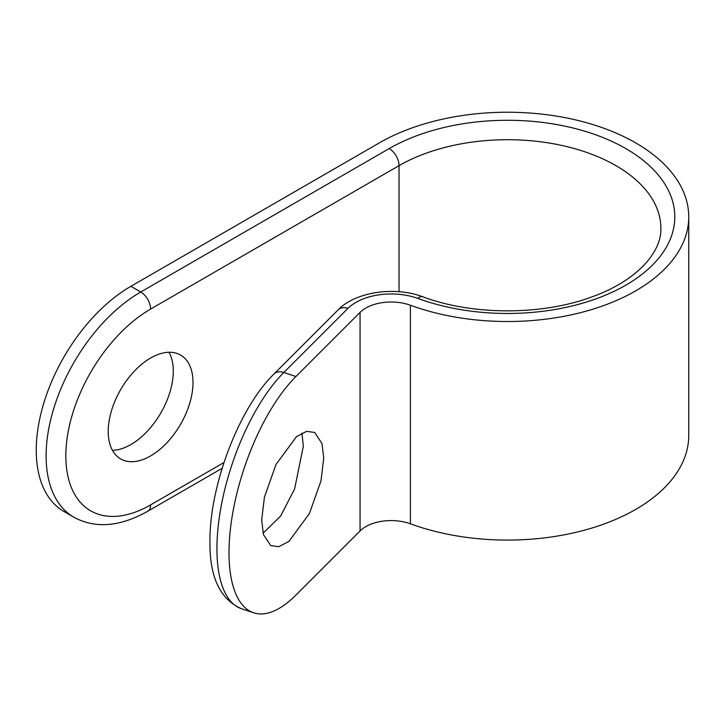 <?xml version="1.0" encoding="UTF-8"?>
<svg xmlns="http://www.w3.org/2000/svg" width="725" height="725" viewBox="0 0 725 725"><rect width="100%" height="100%" fill="white"/><g stroke="black" fill="none" stroke-linecap="round" stroke-linejoin="round"><path stroke-width="1.09" d="M108.215 431.457A59.948 34.61 120 0 0 120.64 458.907A59.948 34.61 120 0 0 166.832 442.839A59.948 34.61 120 0 0 193.004 382.51A59.948 34.61 120 0 0 180.588 355.06A59.948 34.61 120 0 0 134.388 371.127A59.948 34.61 120 0 0 108.215 431.457M112.448 450.325A59.948 34.61 120 0 0 173.284 371.127A59.948 34.61 120 0 0 169.061 352.259M261.671 520.052L263.447 534.597L270.76 545.581L278.753 546.695L288.958 541.367L309.448 513.49L321.003 480.82L323.74 457.983L321.963 443.446L314.65 432.462L306.657 431.339L296.462 436.677L275.962 464.544L264.407 497.223L261.671 520.052M301.926 433.061L303.331 446.201L294.604 488.958L280.584 516.118L263.075 533.192M635.662 142.879A181.25 104.645 0 0 0 379.338 142.879L130.89 286.312L140.75 292.003L389.198 148.571A167.312 96.597 180 0 1 616.812 143.749A167.312 96.597 180 0 1 641.824 274.458A167.312 96.597 180 0 1 417.872 298.437A49.853 28.783 0 0 0 347.991 308.352L283.856 372.487L295.927 376.511A133.844 54.647 108.4 0 0 229.009 552.722A133.844 54.647 108.4 0 0 253.605 612.77A133.844 54.647 108.4 0 0 295.927 595.08L360.062 530.945A35.915 20.735 180 0 1 410.404 523.803A181.25 104.645 0 0 0 594.826 527.138A181.25 104.645 0 0 0 688.75 435.444L688.75 216.875A181.25 104.645 0 0 0 635.662 142.879M295.927 376.511L360.062 312.375A35.915 20.735 180 0 1 410.404 305.234A181.25 104.645 0 0 0 594.826 308.569A181.25 104.645 0 0 0 688.75 216.875M273.996 374.009A13.938 9.86 45 0 1 283.856 372.487A133.844 54.647 108.4 0 0 216.929 548.689A133.844 54.647 108.4 0 0 241.534 608.746C220.047 599.294 209.525 576.946 209.96 541.72C209.335 486.257 238.897 408.021 273.996 374.009L338.131 309.874C355.594 291.695 394.871 286.203 422.666 296.724C472.401 315.52 542.363 315.547 592.144 296.797C637.456 280.575 661.871 251.629 660.865 228.257A153.365 88.55 0 0 0 615.942 165.644A153.365 88.55 0 0 0 399.049 165.644L150.61 309.077A119.906 69.228 120 0 0 65.83 455.934A119.906 69.228 120 0 0 150.61 504.881A13.938 8.048 -120 0 1 147.728 511.27C119.915 526.848 95.283 528.833 73.832 517.206L63.972 511.515A133.844 77.276 -60 0 1 36.25 450.243A133.844 77.276 -60 0 1 130.89 286.312M360.062 312.375L360.062 530.945M389.198 148.571A13.938 8.048 -120 0 1 399.049 165.644L399.049 291.713M150.61 504.881L223.98 462.532M410.404 305.234L410.404 523.803M73.832 517.206A133.844 77.276 -60 0 1 46.11 455.934A133.844 77.276 -60 0 1 140.75 292.003A13.938 8.048 -120 0 1 150.61 309.077M338.131 309.874A13.938 9.86 45 0 1 347.991 308.352M422.666 296.724A13.938 6.099 110.1 0 0 417.872 298.437M241.534 608.746L253.605 612.77M147.728 511.27L222.122 468.314"/></g></svg>
